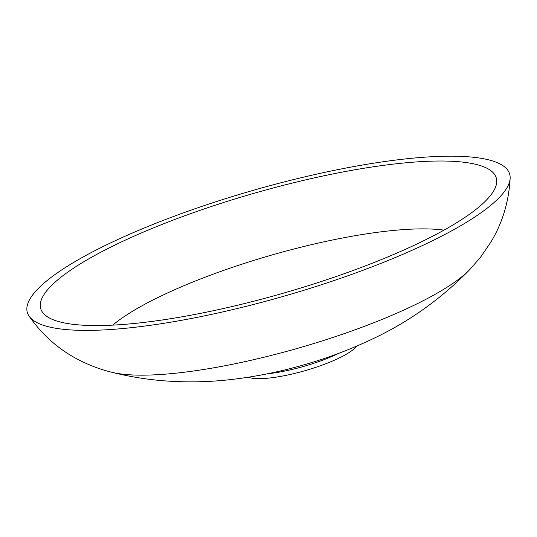 <?xml version="1.0" encoding="UTF-8"?>
<svg xmlns="http://www.w3.org/2000/svg" width="537" height="537" viewBox="0 0 537 537"><rect width="100%" height="100%" fill="white"/><g stroke="black" fill="none" stroke-linecap="round" stroke-linejoin="round"><path stroke-width="0.81" d="M248.322 377.222A58.546 12.861 -16 0 0 269.856 377.974A58.546 12.861 -16 0 0 356.588 346.177M132.934 327.503A250.9 55.11 -16 0 0 380.673 263.479A250.9 55.11 -16 0 0 510.15 178.163A250.9 55.11 -16 0 0 404.066 159.073A250.9 55.11 -16 0 0 141.07 229.319A250.9 55.11 -16 0 0 29.065 316.118A250.9 55.11 -16 0 0 132.934 327.503M396.534 163.751A236.965 52.049 -16 0 0 147.205 230.487A236.965 52.049 -16 0 0 42.678 312.507A236.965 52.049 -16 0 0 140.466 322.824A236.965 52.049 -16 0 0 373.457 262.741A236.965 52.049 -16 0 0 496.691 182.318A236.965 52.049 -16 0 0 396.534 163.751M443.971 230.145A192.112 42.195 -16 0 0 387.291 231.091A192.112 42.195 -16 0 0 112.73 325.127M267.419 373.799A58.546 12.861 -16 0 0 268.621 373.665A58.546 12.861 -16 0 0 338.579 353.393M178.861 372.866A199.187 43.752 -16 0 0 469.841 269.534C441.542 298.525 409.315 321.569 373.148 338.666C350.54 349.466 326.952 358.34 302.398 365.281C278.703 372.06 254.833 376.826 230.776 379.572C208.658 382.109 186.413 382.525 164.054 380.82C146.393 379.431 128.927 376.571 111.662 372.235A199.187 43.752 -16 0 0 178.861 372.866M469.841 269.534L480.709 256.981L490.778 242.281C502.451 222.976 508.908 201.603 510.15 178.163M111.662 372.235C100.815 369.577 90.082 365.569 79.463 360.22C59.332 350.037 42.53 335.336 29.065 316.118"/></g></svg>
